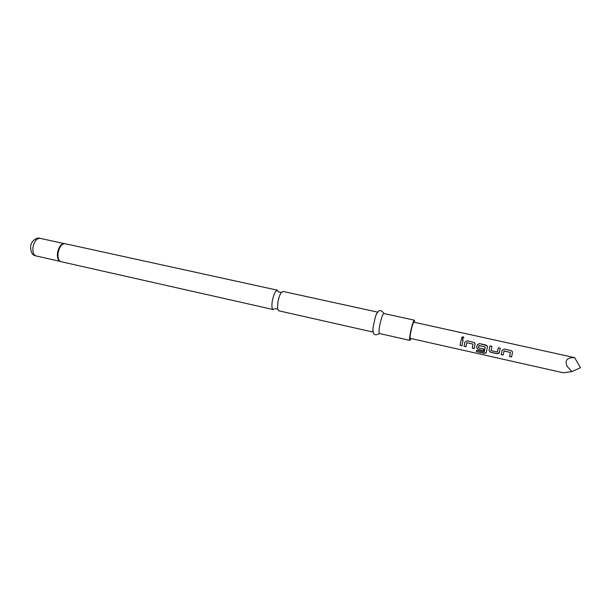<?xml version="1.0" encoding="UTF-8"?>
<svg xmlns="http://www.w3.org/2000/svg" width="611" height="611" viewBox="0 0 611 611"><rect width="100%" height="100%" fill="white"/><g stroke="black" fill="none" stroke-linecap="round" stroke-linejoin="round"><path stroke-width="0.92" d="M462.97 336.699L463.871 337.578L462.428 338.815L461.565 337.982L462.97 336.699L463.886 337.883M373.268 332.124L278.654 310.778L277.524 308.402L277.875 302.262C278.578 298.42 279.594 295.365 280.923 293.081L282.962 291.409L377.705 312.16M377.613 312.274C376.964 312.756 376.193 314.405 375.299 317.208L373.229 326.526C372.847 329.451 372.847 331.269 373.229 331.979M414.67 322.371L414.403 320.195L383.922 313.519C382.669 314.169 381.295 317.987 379.798 324.976C378.866 330.131 378.759 332.98 379.477 333.522L409.912 340.388L411.073 338.532M414.403 320.195C413.38 320.897 412.104 324.785 410.577 331.842C409.591 337.028 409.37 339.876 409.912 340.388M278.524 291.936L276.989 290.24C275.072 291.455 273.514 295.044 272.315 301.017C271.574 306.035 271.857 308.868 273.155 309.54L274.423 308.945M413.953 322.211C413.135 322.784 412.12 325.884 410.898 331.529C410.111 335.676 409.928 337.959 410.363 338.372L563.334 372.786L571.873 371.587L567.168 366.34C564.533 360.33 567.023 357.427 574.638 357.634L413.953 322.211M460.587 342.595L461.267 339.54L463.146 339.953L461.908 345.841L460.03 345.421L460.587 342.595M464.604 343.489L464.887 342.16L467.048 340.816L473.662 342.29L474.701 342.924L475.045 344.421L474.174 348.583L472.28 348.163L472.99 344.092L466.873 342.733L465.926 346.735L464.039 346.315L464.604 343.489M476.901 346.231L477.191 344.894L479.36 343.55L487.097 345.696L487.425 347.17L486.112 352.937L484.294 353.395L476.328 351.585L476.542 350.347L484.187 351.997L485.249 346.956L478.833 345.528L478.482 347.796L483.889 349.018L483.545 350.683L478.092 349.461L476.633 347.506L476.901 346.231M489.296 348.988L489.984 345.91L491.901 346.338L491.084 350.645L497.285 352.035L498.362 347.774L500.287 348.201L499.309 352.608L498.935 353.257L497.194 353.746L490.48 352.242L489.014 350.294L489.296 348.988M501.784 351.776L502.082 350.424L504.274 349.08L511.048 350.584L512.178 351.302L512.469 352.738L511.537 356.954L509.597 356.526L510.368 352.41L504.113 351.012L503.09 355.067L501.165 354.64L501.784 351.776M574.638 357.634L580.45 367.707L571.873 371.587M461.916 345.773L460.045 345.352L461.267 339.54M461.267 339.563L463.146 339.976M461.511 337.631L462.962 336.776M465.933 346.674L464.062 346.254L464.887 342.16L467.048 340.816M474.189 348.522L472.303 348.094L472.998 344.092L466.796 342.74M467.048 340.846L473.662 342.29M473.67 342.313L474.968 343.458M485.249 346.956L484.202 351.967M486.295 352.57L484.317 353.288L476.328 351.585M476.351 351.485L476.549 350.347M483.561 350.622L478.115 349.4L476.649 347.468L477.191 344.894L479.36 343.581L486.028 345.032M486.028 345.062L487.372 346.315M485.249 346.949L478.894 345.444M499.317 352.578L497.209 353.677L490.496 352.173L489.014 350.294M497.438 351.944L498.362 347.774M498.362 347.796L500.279 348.224M489.029 350.256L489.984 345.91M489.984 345.933L491.893 346.361M503.105 354.999L501.18 354.571L502.082 350.424L504.274 349.08M511.552 356.893L509.612 356.457L510.368 352.402L503.983 351.065M504.274 349.11L511.048 350.584M511.04 350.615L512.178 351.325L512.461 352.455M64.384 243.621L63.483 243.682C60.588 244.812 58.694 247.982 57.778 253.191C57.403 256.941 58.014 259.553 59.626 261.027L60.413 261.47M63.911 243.613L64.98 243.674C61.604 243.766 59.298 246.959 58.06 253.267C57.655 257.987 58.625 260.79 60.978 261.668L273.155 309.54M64.048 243.606C60.817 244.003 58.641 247.172 57.503 253.122C57.106 257.536 57.976 260.271 60.099 261.34M36.049 255.933C32.513 255.436 30.703 252.389 30.626 246.783C30.81 241.124 36.874 236.908 39.967 238.313C36.492 238.359 34.147 241.475 32.941 247.646C32.582 252.282 33.613 255.039 36.049 255.933L60.168 261.371M280.923 293.081L281.159 292.333L278.616 291.989M277.524 308.402L277.409 309.181L275.317 308.624M373.229 326.526C372.855 329.65 372.947 331.758 373.52 332.835C373.886 335.126 375.925 335.363 379.645 333.56M59.985 261.271L60.978 261.668M64.98 243.674L277.455 290.202M39.967 238.313L64.117 243.598M375.299 317.208C376.284 314.222 377.262 312.358 378.232 311.618C379.538 309.701 381.485 310.35 384.09 313.558"/></g></svg>
